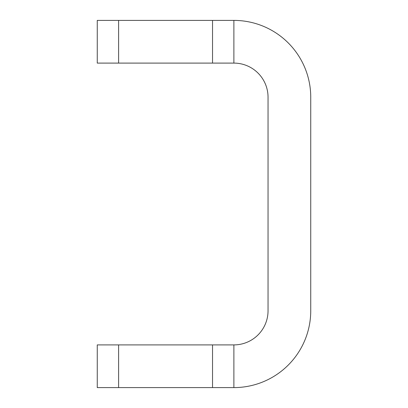 <?xml version="1.0" encoding="UTF-8"?>
<svg xmlns="http://www.w3.org/2000/svg" width="408" height="408" viewBox="0 0 408 408"><rect width="100%" height="100%" fill="white"/><g stroke="black" fill="none" stroke-linecap="round" stroke-linejoin="round"><path stroke-width="0.61" d="M118.606 20.4L118.606 63.097L97.257 63.097L97.257 20.4L233.886 20.4A76.857 76.857 0 0 1 310.743 97.257L310.743 310.743A76.857 76.857 0 0 1 233.886 387.6L97.257 387.6L97.257 344.903L118.606 344.903L118.606 387.6M233.886 20.4L233.886 63.097A34.16 34.16 0 0 1 268.046 97.257L268.046 310.743A34.16 34.16 0 0 1 233.886 344.903L233.886 387.6M212.537 387.6L212.537 344.903L118.606 344.903M212.537 344.903L233.886 344.903M118.606 63.097L212.537 63.097L212.537 20.4M233.886 63.097L212.537 63.097"/></g></svg>
